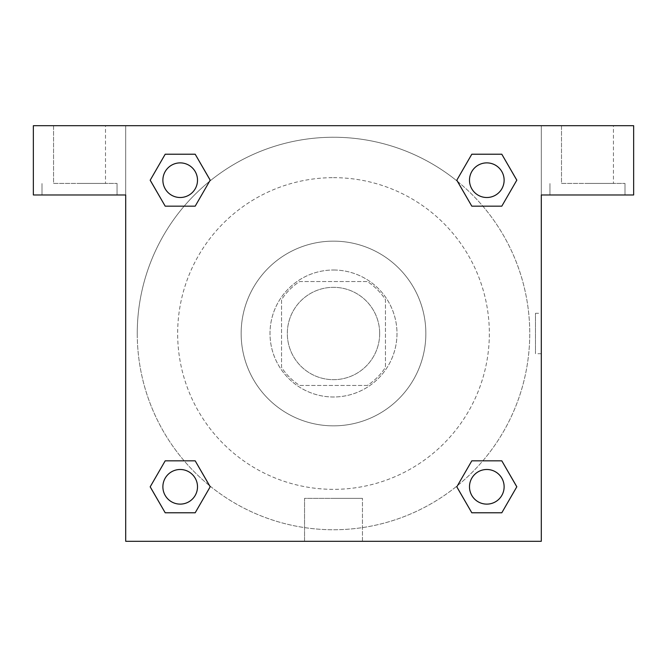 <?xml version="1.0" encoding="UTF-8"?>
<svg xmlns="http://www.w3.org/2000/svg" width="667" height="667" viewBox="0 0 667 667"><rect width="100%" height="100%" fill="white"/><g stroke="black" fill="none" stroke-linecap="round" stroke-linejoin="round"><path stroke-width="0.5" stroke-dasharray="3.33 2.5" d="M379.673 333.5A46.173 46.173 0 0 0 310.413 293.513A46.173 46.173 0 0 0 310.413 373.487A46.173 46.173 0 0 0 379.673 333.5A46.173 46.173 0 0 0 310.413 293.513A46.173 46.173 0 0 0 310.413 373.487A46.173 46.173 0 0 0 379.673 333.5M367.367 385.451L299.633 385.451A62.014 62.014 0 0 1 281.549 367.367L281.549 299.633A62.014 62.014 0 0 1 299.633 281.549L367.367 281.549A62.014 62.014 0 0 1 385.451 299.633L385.451 367.367A62.014 62.014 0 0 1 367.367 385.451L299.633 385.451A62.014 62.014 0 0 1 281.549 367.367L281.549 299.633A62.014 62.014 0 0 1 299.633 281.549L367.367 281.549A62.014 62.014 0 0 1 385.451 299.633L385.451 367.367A62.014 62.014 0 0 1 367.367 385.451M333.5 270.01A63.49 63.49 0 0 1 388.486 365.249A63.49 63.49 0 0 1 278.514 365.249A63.49 63.49 0 0 1 333.5 270.01A63.49 63.49 0 0 0 270.01 333.5A63.49 63.49 0 0 0 333.5 396.99A63.49 63.49 0 0 0 396.99 333.5A63.49 63.49 0 0 0 333.5 270.01M333.5 241.146A92.354 92.354 0 0 1 413.482 379.673A92.354 92.354 0 0 1 253.518 379.673A92.354 92.354 0 0 1 333.5 241.146A92.354 92.354 0 0 1 413.482 379.673A92.354 92.354 0 0 1 253.518 379.673A92.354 92.354 0 0 1 333.5 241.146M333.5 177.655A155.845 155.845 0 0 1 468.467 411.422A155.845 155.845 0 0 1 198.533 411.422A155.845 155.845 0 0 1 333.5 177.655A155.845 155.845 0 0 0 177.655 333.5A155.845 155.845 0 0 0 333.5 489.345A155.845 155.845 0 0 0 489.345 333.5A155.845 155.845 0 0 0 333.5 177.655M125.704 125.704L541.296 125.704L541.296 541.296L125.704 541.296L125.704 125.704L33.35 125.704L541.296 125.704L541.296 541.296L125.704 541.296L125.704 125.704L33.35 125.704L33.35 194.972L125.704 194.972L125.704 125.704L125.704 194.972L33.35 194.972L33.35 125.704L33.35 194.972L125.704 194.972L125.704 125.704L633.65 125.704L541.296 125.704L541.296 194.972L541.296 125.704L541.296 194.972L633.65 194.972L541.296 194.972L541.296 541.296L125.704 541.296L125.704 125.704M471.844 154.235L456.812 180.19L471.811 206.17L456.812 180.19L471.811 206.17L456.812 180.19L471.811 154.219L501.801 154.219L516.8 180.19L501.801 206.17L482.833 206.17M184.167 206.17L165.199 206.17L184.167 206.17L165.199 206.17L150.2 180.19L165.199 154.219L195.189 154.219L210.188 180.19L195.156 206.145M195.156 512.765L210.188 486.81L195.189 460.83L210.188 486.81L195.189 460.83L210.188 486.81L195.189 512.781L165.199 512.781L150.2 486.81L165.199 460.83L184.167 460.83M482.833 460.83L501.801 460.83L482.833 460.83L501.801 460.83L516.8 486.81L501.801 512.781L471.811 512.781L456.812 486.81L471.844 460.855M125.704 353.702L125.713 313.298L125.704 353.702M79.523 194.972L117.042 194.972L79.523 194.972M79.523 183.425L117.042 183.425L79.523 183.425M53.552 183.425L105.503 183.425L53.552 183.425L105.503 183.425L53.552 183.425L53.552 125.704L105.503 125.704L105.503 183.425L105.503 125.704L53.552 125.704L105.503 125.704L53.552 125.704L53.552 183.425M333.5 541.296L304.544 541.296L333.5 541.296M333.5 498.349L362.456 498.349L333.5 498.349M541.287 313.298L541.287 353.702L541.296 313.298L541.296 353.702L541.296 313.298L541.296 353.702L541.296 313.298L535.476 313.298L535.476 353.702L535.476 313.298M587.477 194.972L549.958 194.972L587.477 194.972M587.477 183.425L624.996 183.425L587.477 183.425M561.497 183.425L613.448 183.425L561.497 183.425L613.448 183.425L561.497 183.425L561.497 125.704L613.448 125.704L613.448 183.425L613.448 125.704L561.497 125.704L613.448 125.704L561.497 125.704L561.497 183.425M633.65 194.972L633.65 125.704L541.296 125.704L541.296 194.972L633.65 194.972L633.65 125.704L633.65 194.972M333.5 125.704L313.298 125.704L333.5 125.704M333.5 125.713L353.702 125.713L333.5 125.713M469.493 486.81A17.317 17.317 0 0 0 495.464 501.801A17.317 17.317 0 0 0 495.464 471.811A17.317 17.317 0 0 0 469.493 486.81A17.317 17.317 0 0 1 495.464 471.811A17.317 17.317 0 0 1 495.464 501.801A17.317 17.317 0 0 1 469.493 486.81M162.873 180.19A17.317 17.317 0 0 0 180.19 197.507A17.317 17.317 0 0 0 197.507 180.19A17.317 17.317 0 0 0 180.19 162.873A17.317 17.317 0 0 0 162.873 180.19M469.493 180.19A17.317 17.317 0 0 0 486.81 197.507A17.317 17.317 0 0 0 504.127 180.19A17.317 17.317 0 0 0 486.81 162.873A17.317 17.317 0 0 0 469.493 180.19M162.873 486.81A17.317 17.317 0 0 0 180.19 504.127A17.317 17.317 0 0 0 197.507 486.81A17.317 17.317 0 0 0 180.19 469.493A17.317 17.317 0 0 0 162.873 486.81M137.252 333.5A196.248 196.248 0 0 0 333.5 529.748A196.248 196.248 0 0 0 529.748 333.5A196.248 196.248 0 0 0 333.5 137.252A196.248 196.248 0 0 0 137.252 333.5M209.571 485.676A196.248 196.248 0 0 0 529.748 333.5A196.248 196.248 0 0 0 457.504 181.391M457.429 181.324A196.248 196.248 0 0 0 181.357 209.538A196.248 196.248 0 0 0 209.496 485.609M197.507 180.19A17.317 17.317 0 0 0 171.536 165.199A17.317 17.317 0 0 0 171.536 195.189A17.317 17.317 0 0 0 197.507 180.19A17.317 17.317 0 0 0 171.536 165.199A17.317 17.317 0 0 0 171.536 195.189A17.317 17.317 0 0 0 197.507 180.19A17.317 17.317 0 0 0 171.536 165.199A17.317 17.317 0 0 0 171.536 195.189A17.317 17.317 0 0 0 197.507 180.19A17.317 17.317 0 0 0 171.536 165.199A17.317 17.317 0 0 0 171.536 195.189A17.317 17.317 0 0 0 197.507 180.19M504.127 180.19A17.317 17.317 0 0 0 478.147 165.199A17.317 17.317 0 0 0 478.147 195.189A17.317 17.317 0 0 0 504.127 180.19A17.317 17.317 0 0 0 478.147 165.199A17.317 17.317 0 0 0 478.147 195.189A17.317 17.317 0 0 0 504.127 180.19A17.317 17.317 0 0 0 478.147 165.199A17.317 17.317 0 0 0 478.147 195.189A17.317 17.317 0 0 0 504.127 180.19A17.317 17.317 0 0 0 478.147 165.199A17.317 17.317 0 0 0 478.147 195.189A17.317 17.317 0 0 0 504.127 180.19M197.507 486.81A17.317 17.317 0 0 0 171.536 471.811A17.317 17.317 0 0 0 171.536 501.801A17.317 17.317 0 0 0 197.507 486.81A17.317 17.317 0 0 0 171.536 471.811A17.317 17.317 0 0 0 171.536 501.801A17.317 17.317 0 0 0 197.507 486.81A17.317 17.317 0 0 0 171.536 471.811A17.317 17.317 0 0 0 171.536 501.801A17.317 17.317 0 0 0 197.507 486.81A17.317 17.317 0 0 0 171.536 471.811A17.317 17.317 0 0 0 171.536 501.801A17.317 17.317 0 0 0 197.507 486.81M353.702 125.704L313.298 125.713L353.702 125.704M165.199 206.17L150.2 180.19L165.199 206.17L150.2 180.19L165.233 154.235M210.188 486.81L195.189 512.781L210.188 486.81L195.189 512.781L165.199 512.781L150.2 486.81L165.233 460.855M501.801 460.83L516.8 486.81L501.801 460.83L516.8 486.81L501.767 512.765M456.812 180.19L471.811 154.219L456.812 180.19L471.811 154.219L501.801 154.219L516.8 180.19L501.767 206.145M304.544 541.296L362.456 541.296L304.544 541.296L304.544 498.349L362.456 498.349L304.544 498.349L304.544 541.296M504.127 486.81A17.317 17.317 0 0 0 478.147 471.811A17.317 17.317 0 0 0 478.147 501.801A17.317 17.317 0 0 0 504.127 486.81A17.317 17.317 0 0 0 478.147 471.811A17.317 17.317 0 0 0 478.147 501.801A17.317 17.317 0 0 0 504.127 486.81A17.317 17.317 0 0 0 478.147 471.811A17.317 17.317 0 0 0 478.147 501.801A17.317 17.317 0 0 0 504.127 486.81M516.8 486.81L501.801 512.781L516.8 486.81L501.801 512.781L471.811 512.781L456.812 486.81L471.811 460.83L456.812 486.81L471.811 512.781L456.812 486.81M195.189 512.781L165.199 512.781L150.2 486.81L165.199 460.83M471.811 154.219L501.801 154.219L516.8 180.19L501.801 206.17M150.2 180.19L165.199 154.219L150.2 180.19L165.199 154.219L195.189 154.219L210.188 180.19L195.189 206.17L210.188 180.19L195.189 154.219L210.188 180.19M501.801 512.781L471.811 512.781M165.199 512.781L150.2 486.81M501.801 154.219L516.8 180.19M165.199 154.219L195.189 154.219M117.042 194.972L117.042 183.425L117.042 194.972M42.004 194.972L42.004 183.425L42.004 194.972M362.456 541.296L362.456 498.349L362.456 541.296M541.287 353.702L535.476 353.702M624.996 194.972L624.996 183.425L624.996 194.972M549.958 194.972L549.958 183.425L549.958 194.972"/><path stroke-width="1" d="M482.833 206.17L501.801 206.17L471.811 206.17L456.812 180.19L471.811 154.219L501.801 154.219L516.8 180.19L501.801 206.17L471.811 206.17L482.833 206.17L471.811 206.17L456.778 180.215M165.199 206.17L195.189 206.17L165.199 206.17L150.2 180.19L165.199 154.219L195.189 154.219L210.188 180.19L195.189 206.17L165.199 206.17L150.167 180.215M184.167 460.83L165.199 460.83L195.189 460.83L210.188 486.81L195.189 512.781L165.199 512.781L150.2 486.81L165.199 460.83L195.189 460.83L184.167 460.83L195.189 460.83L210.222 486.785M501.801 460.83L471.811 460.83L501.801 460.83L516.8 486.81L501.801 512.781L471.811 512.781L456.812 486.81L471.811 460.83L501.801 460.83L516.833 486.785M633.65 125.704L33.35 125.704L33.35 194.972L125.704 194.972L125.704 541.296L541.296 541.296L541.296 194.972L633.65 194.972L633.65 125.704M195.189 154.219L165.199 154.219L195.189 154.219L210.222 180.173M165.199 512.781L195.189 512.781L165.199 512.781L150.167 486.827M471.811 512.781L501.801 512.781L471.811 512.781L456.778 486.827M501.801 154.219L471.811 154.219L501.801 154.219L516.833 180.173M504.127 486.81A17.317 17.317 0 0 0 478.147 471.811A17.317 17.317 0 0 0 478.147 501.801A17.317 17.317 0 0 0 504.127 486.81M197.507 486.81A17.317 17.317 0 0 0 171.536 471.811A17.317 17.317 0 0 0 171.536 501.801A17.317 17.317 0 0 0 197.507 486.81M504.127 180.19A17.317 17.317 0 0 0 478.147 165.199A17.317 17.317 0 0 0 478.147 195.189A17.317 17.317 0 0 0 504.127 180.19M197.507 180.19A17.317 17.317 0 0 0 171.536 165.199A17.317 17.317 0 0 0 171.536 195.189A17.317 17.317 0 0 0 197.507 180.19M471.811 460.83L482.833 460.83M195.189 206.17L184.167 206.17"/></g></svg>
